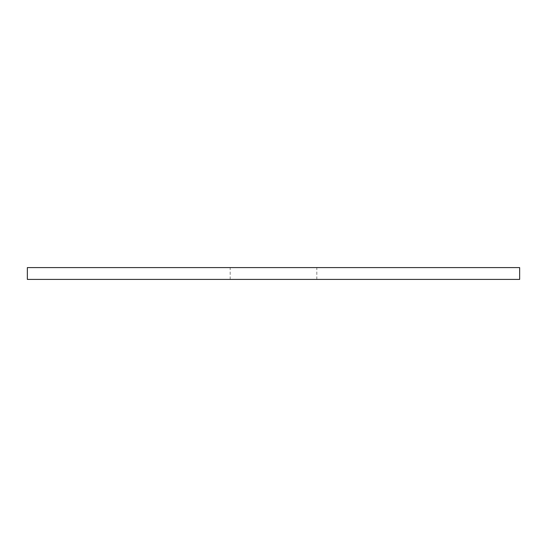<?xml version="1.0" encoding="UTF-8"?>
<svg xmlns="http://www.w3.org/2000/svg" width="547" height="547" viewBox="0 0 547 547"><rect width="100%" height="100%" fill="white"/><g stroke="black" fill="none" stroke-linecap="round" stroke-linejoin="round"><path stroke-width="0.41" stroke-dasharray="2.73 2.05" d="M519.65 267.592L27.35 267.592M273.5 267.592L316.822 267.592L273.5 267.592M519.65 279.408L27.35 279.408M273.5 279.408L316.822 279.408L273.5 279.408M316.822 279.408L316.822 267.592M230.178 279.408L230.178 267.592"/><path stroke-width="0.82" d="M273.5 267.592L519.65 267.592L519.65 279.408L27.35 279.408L27.35 267.592L273.5 267.592"/></g></svg>
